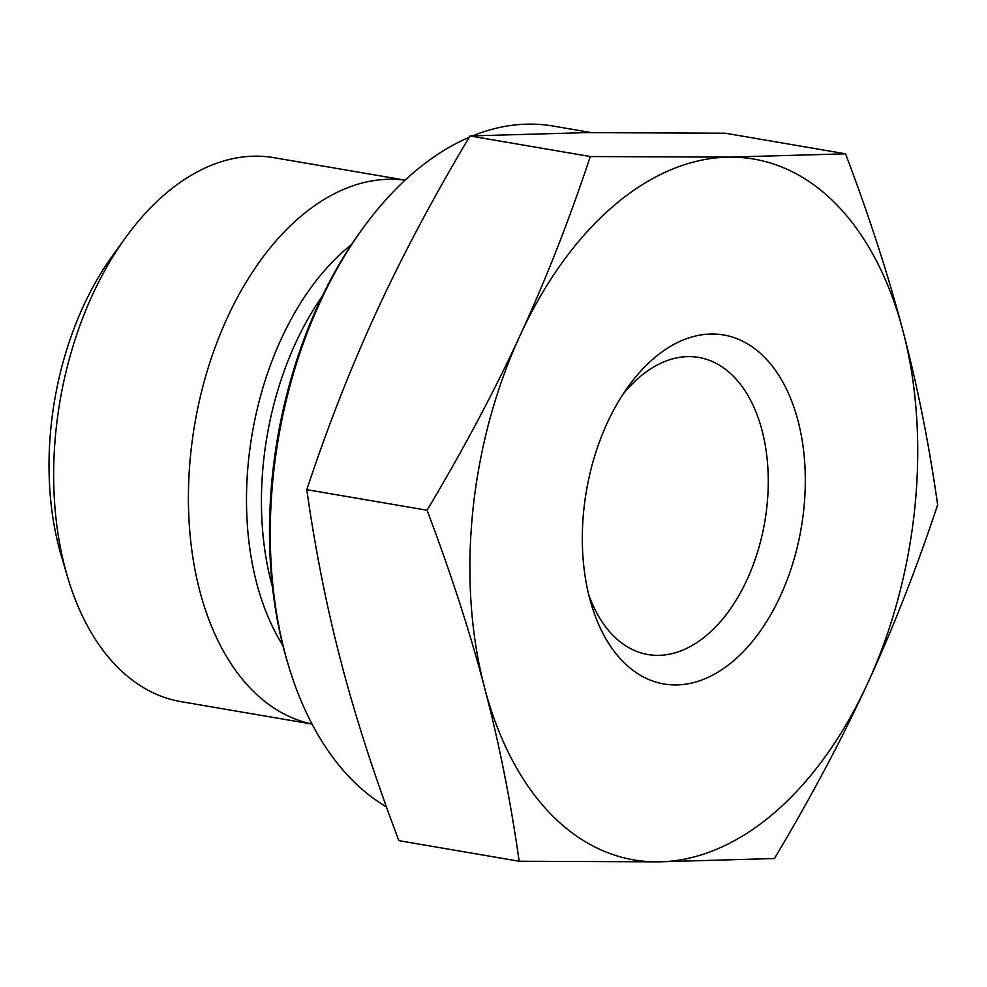 <?xml version="1.0" encoding="UTF-8"?>
<svg xmlns="http://www.w3.org/2000/svg" width="987" height="987" viewBox="0 0 987 987"><rect width="100%" height="100%" fill="white"/><g stroke="black" fill="none" stroke-linecap="round" stroke-linejoin="round"><path stroke-width="1.48" d="M623.056 394.158A150.703 92.778 -80.3 0 1 698.784 357.442A150.703 92.778 -80.3 0 1 764.802 521.642A150.703 92.778 -80.3 0 1 647.928 654.529A150.703 92.778 -80.3 0 1 588.721 594.717M125.682 237.509L112.802 255.312A244.32 150.419 99.7 0 0 61.342 555.94L67.572 577.025A275.928 169.875 -80.3 0 1 125.682 237.509A275.928 169.875 -80.3 0 1 274.004 157.686L405.139 180.14M427.075 510.254C463.483 449.245 494.499 390.951 520.124 335.358A355.517 218.88 99.7 0 0 484.568 687.717C470.12 632.556 450.948 573.398 427.075 510.254L306.797 489.663C315.359 550.191 326.894 608.041 341.391 663.202C355.838 718.363 374.998 777.509 398.871 840.653L519.162 861.244C510.587 800.716 499.052 742.878 484.568 687.717A355.517 218.88 99.7 0 0 658.255 861.848A355.517 218.88 99.7 0 0 867.499 683.621A355.517 218.88 99.7 0 0 903.056 331.262A355.517 218.88 99.7 0 0 729.368 157.13A355.517 218.88 99.7 0 0 520.124 335.358C545.799 279.777 569.178 220.163 590.288 156.538L729.368 157.13L845.575 153.812C869.448 216.955 888.608 276.113 903.056 331.262C917.552 386.423 929.075 444.273 937.65 504.801C916.553 568.426 893.161 628.04 867.499 683.621C841.862 739.214 810.845 797.508 774.45 858.517L658.255 861.848L519.162 861.244M845.575 153.812L725.285 133.22L586.192 132.628L469.997 135.947C433.589 196.956 402.573 255.251 376.948 310.843C351.286 366.436 327.894 426.039 306.797 489.663M589.621 598.233A177.031 108.989 99.7 0 0 591.238 604.032A177.031 108.989 99.7 0 0 745.012 649.878A177.031 108.989 99.7 0 0 788.798 394.121A177.031 108.989 99.7 0 0 628.522 386.201A177.031 108.989 99.7 0 0 589.621 598.233M312.028 724.076L180.892 701.621A275.928 169.875 -80.3 0 1 117.749 667.397A275.928 169.875 -80.3 0 1 67.572 577.025M311.991 724.002A275.928 169.875 -80.3 0 1 252.499 690.468A275.928 169.875 -80.3 0 1 206.949 371.902A275.928 169.875 -80.3 0 1 405.077 180.189M362.722 228.515L360.576 231.489A348.929 214.821 99.7 0 0 287.081 660.834L288.13 664.337A354.197 218.065 -80.3 0 1 362.722 228.515A354.197 218.065 -80.3 0 1 469.207 137.279M386.448 806.885A354.197 218.065 -80.3 0 1 288.13 664.337M472.699 135.824A354.197 218.065 -80.3 0 1 553.115 126.052L591.225 132.579M590.288 156.538L469.997 135.947M272.474 586.907A242.284 149.16 -80.3 0 1 322.206 296.334M351.508 244.579A246.516 151.764 99.7 0 0 282.887 645.461"/></g></svg>
